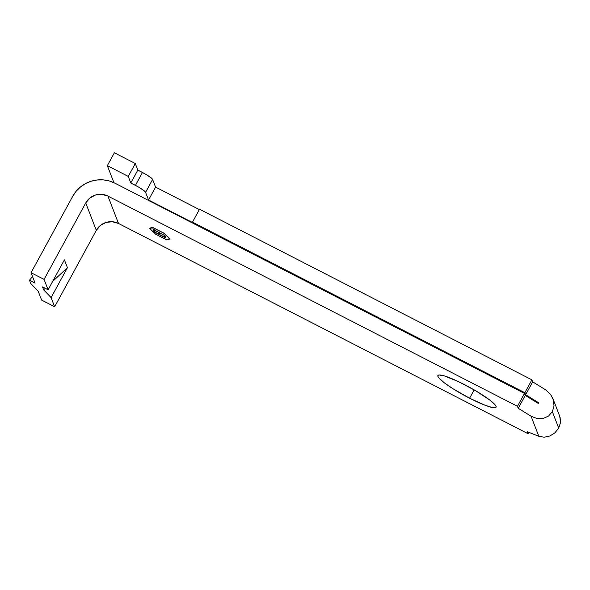 <?xml version="1.0" encoding="UTF-8"?>
<svg xmlns="http://www.w3.org/2000/svg" width="590" height="590" viewBox="0 0 590 590"><rect width="100%" height="100%" fill="white"/><g stroke="black" fill="none" stroke-linecap="round" stroke-linejoin="round"><path stroke-width="0.89" d="M464.323 384.518A33.121 4.816 28.6 0 1 496.05 407.225A33.121 4.816 28.6 0 1 469.611 398.213L474.154 389.879L469.611 398.213L485.305 405.345L492.591 407.572L495.976 407.329L496.02 406.281L492.798 402.527L489.656 399.961L475.643 390.75L458.703 381.745L444.55 375.978L439.115 374.967L437.957 375.402L437.913 376.45L438.99 378.072L444.277 382.77L453.024 388.773L469.611 398.213A33.121 4.816 28.6 0 1 437.883 375.513A33.121 4.816 28.6 0 1 464.323 384.518M538.478 402.653L525.638 394.725L532.667 381.833L525.638 394.725L524.864 392.726L531.892 379.835L532.667 381.833L545.507 389.761L532.667 381.833L531.892 379.835L199.531 209.229L192.502 222.12L192.716 222.666L148.555 199.995L155.583 187.104L152.618 179.441L145.59 192.333L148.555 199.995L155.583 187.104L199.339 209.568L155.583 187.104L152.618 179.441L151.586 178.239L146.099 174.47L137.831 170.09L135.294 163.519L114.372 152.781L107.343 165.672L113.914 182.686L107.343 165.672L128.266 176.41L130.803 182.981L139.07 187.362L144.557 191.131L145.59 192.333L148.555 199.995L524.864 392.726L192.502 222.12L199.531 209.229L531.892 379.835L524.864 392.726L525.638 394.725L538.478 402.653L538.663 403.221L538.102 403.339L525.262 395.418L524.488 393.419L517.46 406.311L107.933 196.087L101.827 194.346L95.462 195.039L89.813 198.063L85.742 202.96L44.073 279.387L31.064 272.705L72.725 196.286L76.139 191.256L80.483 186.956L85.572 183.564L91.229 181.196L97.225 179.957L103.339 179.876L109.327 180.975L114.962 183.202L524.488 393.419L114.962 183.202A31.27 30.488 158.9 0 0 72.725 196.286L31.064 272.705L44.073 279.387L85.742 202.96A16.432 16.018 158.9 0 1 107.933 196.087L517.46 406.311L518.234 408.31L531.074 416.23L538.825 436.298L544.216 437.22L549.887 435.988L554.976 432.787L558.701 428.104L552.358 411.673L548.523 416.075L543.139 418.487L537.011 418.546L531.074 416.23L538.825 436.298L527.261 431.696L528.035 433.694L118.509 223.47L112.402 221.729L106.038 222.423L100.389 225.446L96.317 230.343L54.649 306.771L41.632 300.089L38.247 291.32L30.776 283.554L29.5 280.243L35.076 283.112L31.064 272.705L35.076 283.112L29.5 280.243L30.776 283.554L38.247 291.32L41.632 300.089L54.649 306.771L51.109 297.603L67.422 267.676L64.406 259.866L48.092 289.786L44.073 279.387L48.092 289.786L42.517 286.924L43.638 289.83L51.109 297.603L54.649 306.771L96.317 230.343L85.742 202.96L96.317 230.343A16.432 16.018 -21.1 0 1 118.509 223.47L107.933 196.087L118.509 223.47L528.035 433.694L527.261 431.696L538.825 436.298L544.216 437.22L549.887 435.988L554.976 432.787L558.701 428.104L560.5 422.654L560.094 417.27L552.97 398.7L554.047 405.95L552.358 411.673L558.701 428.104L560.5 422.654L559.733 416.223M153.002 227.652L163.954 233.279L169.677 238.758L166.41 239.629L155.458 234.009L149.735 228.522L153.039 227.585L163.991 233.205L169.75 238.618L166.41 239.629L155.458 234.009L149.735 228.522L153.002 227.652M165.738 237.895L165.141 236.347L163.946 235.734L164.448 237.032L159.978 234.739L159.477 233.441L158.282 232.829L158.784 234.127L155.214 232.29L154.713 230.992L153.518 230.38L154.115 231.929L165.738 237.895L165.141 236.347L163.946 235.734L164.448 237.032L159.978 234.739L159.477 233.441L158.282 232.829L158.784 234.127L155.214 232.29L154.713 230.992L153.518 230.38L154.115 231.929L165.738 237.895M154.41 230.218L164.839 235.572L154.315 229.975L154.086 229.377L152.891 228.765L153.452 230.203L154.639 230.815L154.499 230.071L164.839 235.572L154.315 229.975L154.086 229.377L152.891 228.765L153.452 230.203L154.639 230.815L154.41 230.218M528.795 432.3L528.035 433.694L528.795 432.3M538.677 402.889L538.102 403.339L525.262 395.418L518.234 408.31L517.46 406.311L524.488 393.419L525.262 395.418L518.234 408.31L531.074 416.23L537.011 418.546L543.139 418.487L548.523 416.075L552.358 411.673L554.047 405.95L553.339 399.769L550.345 394.091L545.507 389.761L550.345 394.091L552.97 398.7M155.163 233.942L166.786 239.909L170.163 239.009L164.249 233.338L152.626 227.371L149.248 228.271L155.163 233.942L149.248 228.271L152.626 227.371L164.249 233.338L170.163 239.009L166.786 239.909L167.029 239.466L166.786 239.909L155.163 233.942M142.478 172.479L137.831 170.09L130.803 182.981L135.449 185.371L142.478 172.479L135.449 185.371A10.598 1.541 28.6 0 1 145.59 192.333L152.618 179.441A10.598 1.541 -151.4 0 0 142.478 172.479M137.831 170.09L135.294 163.519L128.266 176.41L130.803 182.981L137.831 170.09M135.294 163.519L114.372 152.781L107.343 165.672L128.266 176.41L135.294 163.519M32.531 276.504L29.5 280.243L32.531 276.504M51.109 297.603L43.638 289.83L45.253 288.333L43.638 289.83L42.517 286.924L48.092 289.786L64.406 259.866L67.422 267.676L51.109 297.603M52.643 281.445L67.422 267.676L52.643 281.445M149.978 228.079L149.735 228.522L149.978 228.079M165.451 237.158L164.617 236.73L165.451 237.158M159.787 234.252L158.953 233.824L159.787 234.252M155.023 231.804L154.366 231.464L154.115 231.929L154.049 230.653L155.023 231.804M159.035 233.669L158.784 234.127L158.821 233.102L159.035 233.669M164.698 236.575L164.448 237.032L164.485 236.007L164.698 236.575M154.462 230.137L153.702 229.746L153.452 230.203L153.429 229.045L154.462 230.137"/></g></svg>
